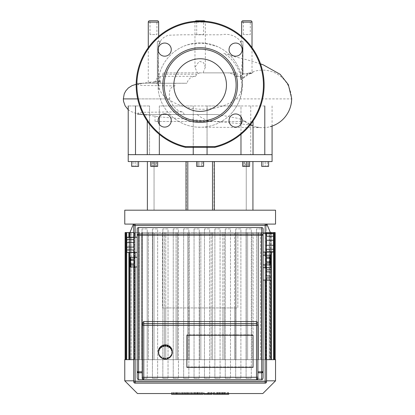 <?xml version="1.0" encoding="UTF-8"?>
<svg xmlns="http://www.w3.org/2000/svg" width="415" height="415" viewBox="0 0 415 415"><rect width="100%" height="100%" fill="white"/><g stroke="black" fill="none" stroke-linecap="round" stroke-linejoin="round"><path stroke-width="0.31" stroke-dasharray="2.08 1.56" d="M200.149 58.754A26.316 26.316 0 0 0 173.833 85.07A26.316 26.316 0 0 0 200.149 111.386A26.316 26.316 0 0 0 226.466 85.07A26.316 26.316 0 0 0 200.149 58.754A26.316 26.316 0 0 0 173.833 85.07A26.316 26.316 0 0 0 200.149 111.386A26.316 26.316 0 0 0 226.466 85.07A26.316 26.316 0 0 0 200.149 58.754A26.316 26.316 0 0 0 173.833 85.07A26.316 26.316 0 0 0 200.149 111.386A26.316 26.316 0 0 0 226.466 85.07A26.316 26.316 0 0 0 200.149 58.754M242.178 120.526A6.573 6.573 0 0 1 235.606 127.099A6.573 6.573 0 0 1 229.033 120.526A6.573 6.573 0 0 1 235.606 113.959A6.573 6.573 0 0 1 242.178 120.526A6.573 6.573 0 0 0 235.606 113.959A6.573 6.573 0 0 0 229.033 120.526A6.573 6.573 0 0 1 235.606 113.959A6.573 6.573 0 0 1 242.178 120.526A6.573 6.573 0 0 1 235.606 127.099A6.573 6.573 0 0 1 229.033 120.526A6.573 6.573 0 0 0 235.606 127.099A6.573 6.573 0 0 0 242.178 120.526M235.606 43.046A6.573 6.573 0 0 1 242.178 49.613A6.573 6.573 0 0 1 235.606 56.186A6.573 6.573 0 0 1 229.033 49.613A6.573 6.573 0 0 1 235.606 43.046A6.573 6.573 0 0 0 229.033 49.613A6.573 6.573 0 0 0 235.606 56.186A6.573 6.573 0 0 1 229.033 49.613A6.573 6.573 0 0 1 235.606 43.046A6.573 6.573 0 0 1 242.178 49.613A6.573 6.573 0 0 1 235.606 56.186A6.573 6.573 0 0 0 242.178 49.613A6.573 6.573 0 0 0 235.606 43.046M158.12 49.613A6.573 6.573 0 0 1 164.693 43.046A6.573 6.573 0 0 1 171.265 49.613A6.573 6.573 0 0 1 164.693 56.186A6.573 6.573 0 0 1 158.12 49.613A6.573 6.573 0 0 0 164.693 56.186A6.573 6.573 0 0 0 171.265 49.613A6.573 6.573 0 0 1 164.693 56.186A6.573 6.573 0 0 1 158.12 49.613A6.573 6.573 0 0 1 164.693 43.046A6.573 6.573 0 0 1 171.265 49.613A6.573 6.573 0 0 0 164.693 43.046A6.573 6.573 0 0 0 158.12 49.613M164.693 127.099A6.573 6.573 0 0 1 158.12 120.526A6.573 6.573 0 0 1 164.693 113.959A6.573 6.573 0 0 1 171.265 120.526A6.573 6.573 0 0 1 164.693 127.099A6.573 6.573 0 0 0 171.265 120.526A6.573 6.573 0 0 0 164.693 113.959A6.573 6.573 0 0 1 171.265 120.526A6.573 6.573 0 0 1 164.693 127.099A6.573 6.573 0 0 1 158.12 120.526A6.573 6.573 0 0 1 164.693 113.959A6.573 6.573 0 0 0 158.12 120.526A6.573 6.573 0 0 0 164.693 127.099M185.458 147.32L214.84 147.32L185.458 147.32A0.69 0.69 0 0 1 185.298 147.299A0.69 0.69 0 0 0 185.458 147.32L214.84 147.32A0.69 0.69 0 0 0 215.001 147.299A0.69 0.69 0 0 1 214.84 147.32L214.84 146.625L185.458 146.625L185.298 147.299A0.69 0.69 0 0 0 185.458 147.32A0.69 0.69 0 0 1 185.298 147.299L185.458 146.625L185.458 147.32A0.69 0.69 0 0 1 185.298 147.299A63.977 63.977 0 0 1 147.408 48.856A63.977 63.977 0 0 1 252.891 48.856A63.977 63.977 0 0 1 215.001 147.299L214.84 146.625A63.282 63.282 0 0 0 252.32 49.25A63.282 63.282 0 0 0 147.979 49.25A63.282 63.282 0 0 0 185.458 146.625L214.84 146.625L185.458 146.625L185.298 147.299A63.977 63.977 0 0 1 147.408 48.856A63.977 63.977 0 0 1 252.891 48.856A63.977 63.977 0 0 1 215.001 147.299A0.69 0.69 0 0 1 214.84 147.32L214.84 146.625L214.84 147.32A0.69 0.69 0 0 0 215.001 147.299A63.977 63.977 0 0 0 252.891 48.856A63.977 63.977 0 0 0 147.408 48.856A63.977 63.977 0 0 0 185.298 147.299A63.977 63.977 0 0 1 147.408 48.856A63.977 63.977 0 0 1 252.891 48.856A63.977 63.977 0 0 1 215.001 147.299A0.69 0.69 0 0 1 214.84 147.32M223.841 392.502L217.948 392.502L224.027 392.502L224.027 394.25L217.948 394.25L224.027 394.25L223.841 392.502M217.948 392.502L218.124 394.25L217.948 392.502M213.58 393.539L213.58 392.502L228.395 392.502L213.18 392.502L213.18 393.539M227.731 392.502L227.731 393.539M228.79 394.25L213.58 394.25M228.395 394.25L228.395 392.502L228.79 392.502L228.79 393.539M214.239 392.502L214.239 394.25M207.775 392.502L212.143 392.502L207.775 392.502L207.775 393.539M212.143 392.502L212.143 393.539M212.143 394.25L208.465 394.25L208.465 392.502L208.522 394.25L211.437 394.25L204.102 394.25M211.437 392.502L211.437 394.25M210.716 392.502L210.716 394.25M204.102 393.539L204.102 392.502L203.988 393.539M203.096 394.25L197.799 394.25M203.096 392.502L197.799 392.502L203.096 392.502L203.096 393.539M197.799 392.502L197.799 393.539M182.968 392.502L201.617 392.502L171.514 392.502L182.968 392.502L182.968 394.25L171.514 394.25M177.174 392.502L177.174 394.25M173.356 392.502L173.356 394.25M171.514 392.502L171.514 393.539M176.017 392.502L176.017 393.539M176.738 392.502L176.738 393.539M182.398 392.502L182.398 393.539M185.816 392.502L185.816 393.539M187.305 392.502L187.305 393.539M191.678 392.502L191.678 393.539M197.467 394.25L201.617 394.25L194.848 394.25L197.255 394.25L197.255 392.502L197.203 394.25L182.968 394.25M201.726 394.25L201.617 392.502L201.726 394.25M199.216 392.502L199.216 394.25M194.848 392.502L194.848 394.25M194.599 392.502L194.599 394.25M188.311 392.502L188.311 394.25M184.493 392.502L184.493 394.25M126.834 252.445L133.755 252.258L133.755 249.991L126.834 249.991L126.834 247.107L133.755 247.107L133.755 242.568L126.834 242.568L126.834 247.107M137.209 252.445L137.209 237.23L137.209 252.445M130.294 266.97L134.444 266.918L134.444 265.123L130.294 265.123L130.294 263.924L134.444 263.924L134.444 260.329L130.294 260.329L130.294 263.924M137.209 262.13L137.209 257.284L137.209 262.13M273.464 245.281L273.464 240.244L266.544 240.244L266.544 245.281L266.544 240.244L266.544 245.281L273.464 245.281L273.464 249.291L266.544 249.291L266.544 251.806L273.464 251.806L273.464 252.097M263.089 233.427L263.089 228.93M270.004 261.849L270.004 258.255L265.854 258.255L265.854 261.849L270.004 261.849L270.004 263.048L265.854 263.048L265.854 264.843L270.004 264.894M263.089 260.055L263.089 255.209L263.089 260.055M271.389 275.933L271.389 271.841L266.544 271.841L266.544 275.933L266.544 271.841L266.544 275.933L271.389 275.933L271.389 277.951L266.544 277.951L266.544 280.001L271.389 280.109M263.089 273.884L263.089 280.109M266.544 269.817L266.544 267.774L266.544 269.817L271.389 269.817L271.389 267.774L266.544 267.774L266.544 269.817L266.544 267.774M266.544 277.951L266.544 280.001L266.544 277.951M271.389 280.001L271.389 277.951M271.389 269.817L271.389 271.841M265.854 264.843L265.854 263.048L265.854 264.843M265.854 258.255L265.854 261.849L265.854 258.255M270.004 264.843L270.004 263.048M265.854 255.261L265.854 257.056L270.004 257.056L270.004 255.261L265.854 255.261L265.854 257.056L265.854 255.261M270.004 257.056L270.004 258.255M266.544 251.806L266.544 249.291L266.544 251.806M273.464 251.806L273.464 249.291M266.544 233.718L266.544 236.234L273.464 236.234L273.464 233.718L266.544 233.718L266.544 236.234L266.544 233.718M273.464 233.427L273.464 233.718M273.464 236.234L273.464 240.244M134.444 257.336L134.444 259.131L134.444 257.336L130.294 257.336L130.294 259.131L134.444 259.131L134.444 257.336M134.444 266.918L134.444 265.123L134.444 266.918M130.294 265.123L130.294 266.918M134.444 263.924L134.444 260.329L134.444 263.924M130.294 260.329L130.294 259.131M133.755 252.258L133.755 249.991L133.755 252.258M126.834 249.991L126.834 252.258M133.755 247.107L133.755 242.568L133.755 247.107M133.755 239.683L133.755 237.416L126.834 237.416L126.834 239.683L133.755 239.683L133.755 237.416M126.834 242.568L126.834 239.683M186.869 334.848L186.869 366.953L253.057 366.953L253.057 334.848L186.869 334.848L186.869 366.953L253.057 366.953L253.057 334.848L186.869 334.848L186.869 335.258L186.869 334.848M186.869 367.363L186.869 366.953L186.869 367.363M253.057 367.363L253.057 366.953L253.057 367.363M253.057 335.258L253.057 334.848L253.057 335.258M142.018 228.93L142.018 378.319L142.018 228.93L147.221 228.93L147.221 378.319L147.221 228.93L142.018 228.93M152.429 228.93L152.429 378.319L152.429 228.93L157.633 228.93L157.633 378.319L157.633 228.93L152.429 228.93M162.836 228.93L162.836 378.319L162.836 228.93L168.039 228.93L168.039 378.319L168.039 228.93L162.836 228.93M173.242 228.93L173.242 378.319L173.242 228.93L178.445 228.93L178.445 378.319L178.445 228.93L173.242 228.93M183.648 228.93L183.648 378.319L183.648 228.93L188.851 228.93L188.851 378.319L188.851 228.93L183.648 228.93M194.054 228.93L194.054 378.319L194.054 228.93L199.262 228.93L199.262 378.319L199.262 228.93L194.054 228.93M204.465 228.93L204.465 378.319L204.465 228.93L209.668 228.93L209.668 378.319L209.668 228.93L204.465 228.93M214.871 228.93L214.871 378.319L214.871 228.93L220.075 228.93L220.075 378.319L220.075 228.93L214.871 228.93M225.278 228.93L225.278 378.319L225.278 228.93L230.481 228.93L230.481 378.319L230.481 228.93L225.278 228.93M235.684 228.93L235.684 378.319L235.684 228.93L240.892 228.93L240.892 378.319L240.892 228.93L235.684 228.93M246.095 228.93L246.095 378.319L246.095 228.93L251.298 228.93L251.298 378.319L251.298 228.93L246.095 228.93M246.095 378.319L251.298 378.319L246.095 378.319M235.684 378.319L240.892 378.319L235.684 378.319M225.278 378.319L230.481 378.319L225.278 378.319M214.871 378.319L220.075 378.319L214.871 378.319M204.465 378.319L209.668 378.319L204.465 378.319M194.054 378.319L199.262 378.319L194.054 378.319M183.648 378.319L188.851 378.319L183.648 378.319M173.242 378.319L178.445 378.319L173.242 378.319M162.836 378.319L168.039 378.319L162.836 378.319M152.429 378.319L157.633 378.319L152.429 378.319M142.018 378.319L147.221 378.319L142.018 378.319M256.501 228.93L256.501 378.319L256.501 228.93L261.704 228.93L256.501 228.93M261.704 378.319L261.704 228.93L261.704 378.319L256.501 378.319L261.704 378.319M133.755 225.47A1.385 1.385 0 0 1 135.134 224.09L265.164 224.09A1.385 1.385 0 0 1 266.544 225.47L266.544 381.779A1.385 1.385 0 0 1 265.164 383.164L135.134 383.164A1.385 1.385 0 0 1 133.755 381.779L133.755 225.47L135.134 225.47L135.134 383.164M266.544 280.109L266.544 271.841M266.544 264.894L266.544 255.209M266.544 252.097L266.544 225.47L265.164 225.47L265.164 224.09L135.134 224.09L135.134 225.47L265.164 225.47L265.164 381.779L266.544 381.779M133.755 242.568L133.755 252.445M133.755 257.284L133.755 266.97M137.209 266.97L137.209 257.284M257.902 324.94L257.902 372.789L261.704 372.789L263.089 371.404L263.089 377.401M256.517 379.704L143.782 379.704L142.397 378.319L142.397 371.809M137.209 371.404L138.594 372.789L142.397 372.789M142.397 324.94L142.397 322.88M257.902 372.789L257.902 378.319M172.002 354.218L172.002 353.705A6.915 6.604 0 0 1 171.851 354.171M171.12 356.101L171.12 355.588A6.915 6.604 0 0 1 170.871 355.93M169.668 357.637L169.668 357.123A6.915 6.604 0 0 1 169.107 357.512L169.107 357.626M167.79 358.664L167.79 358.15A6.915 6.604 0 0 1 167.131 358.353L167.131 358.529M165.673 358.576L165.673 358.254L165.673 358.576A6.915 6.604 0 0 1 164.978 358.576L164.978 358.254L164.978 358.576M163.52 358.529L163.52 358.353A6.915 6.604 0 0 1 162.862 358.15L162.862 358.664M161.544 357.626L161.544 357.512A6.915 6.604 0 0 1 160.984 357.123L160.984 357.637M159.785 355.93A6.915 6.604 0 0 1 159.536 355.588L159.536 356.101M158.8 354.171A6.915 6.604 0 0 1 158.649 353.705L158.649 354.218M172.241 351.464A6.915 6.604 0 0 1 165.326 358.072A6.915 6.604 0 0 1 158.411 351.464M163.624 358.56L163.624 358.046L162.965 357.844L162.862 358.15M163.52 358.353L163.624 358.046M162.965 358.358L162.965 357.844M161.741 357.761L161.741 357.248L161.186 356.864L160.984 357.123M161.544 357.512L161.741 357.248M161.186 357.372L161.186 356.864M160.216 356.449L159.806 355.401L159.536 355.588M159.957 356.112L160.216 355.935M159.806 355.914L159.806 355.401M159.184 354.747L158.971 353.606L158.649 353.705M158.971 354.114L158.971 353.606M158.753 352.823L158.753 352.309M158.753 351.65L158.753 352.164L158.753 351.65L158.416 351.65M159.028 350.187L159.184 349.726L158.862 349.627M159.184 350.239L159.184 349.726M159.957 348.361L160.216 348.024L159.941 347.832M160.216 348.538L160.216 348.024M161.544 346.847L161.544 346.447M161.741 347.22L161.741 346.707M163.52 345.939L163.52 345.602M163.624 346.421L163.624 345.908M164.978 346.219L164.978 345.384M165.673 346.219L165.673 345.384M167.027 346.421L167.131 345.939M167.131 345.602L167.027 345.908M168.91 347.22L169.107 346.847M169.107 346.447L168.91 346.707M170.441 348.538L170.441 348.024L170.695 348.361M170.71 347.832L170.441 348.024M171.468 350.239L171.468 349.726L171.623 350.187M171.789 349.627L171.468 349.726M171.898 352.164L171.898 351.65L171.898 352.164M172.235 351.65L171.898 351.65M171.898 352.823L171.898 352.309M172.002 353.705L171.68 353.606M171.468 354.747L171.468 354.234M170.845 355.914L170.845 355.401L170.441 355.935L170.695 356.112M171.12 355.588L170.845 355.401M170.441 356.449L170.441 355.935M169.465 357.372L169.465 356.864L168.91 357.248L169.107 357.512M169.668 357.123L169.465 356.864M168.91 357.761L168.91 357.248M167.686 358.358L167.686 357.844L167.027 358.046L167.131 358.353M167.79 358.15L167.686 357.844M167.027 358.56L167.027 358.046M165.673 358.254L164.978 358.254M124.765 359.649L275.534 359.649M124.765 380.83L275.534 380.83M266.544 380.83L133.755 380.83M274.497 359.649L270.347 359.649L274.497 359.649L274.497 232.561L269.247 232.561L270.347 232.561L270.347 359.649L269.48 359.649L269.48 232.561L269.48 359.649L270.347 359.649L270.347 232.561L274.263 232.561L273.573 232.561L274.263 232.561L274.263 359.649L269.48 359.649L274.263 359.649M270.725 359.649L270.725 232.561L270.725 359.649L261.346 359.649L266.088 359.649L266.088 232.561L261.346 232.561L266.088 232.561L266.088 359.649L270.725 359.649L270.725 232.561L271.415 232.561L266.088 232.561L269.247 232.561L269.247 359.649L266.58 359.649L266.58 232.561L266.58 359.649L269.247 359.649L269.247 232.561L274.263 232.561M260.547 232.561L251.864 232.561L260.547 232.561L260.547 359.649L253.098 359.649L253.098 232.561L253.098 359.649L260.547 359.649L260.547 232.561L266.394 232.561L260.547 232.561M251.864 232.561L246.24 232.561L251.864 232.561L251.864 359.649L247.62 359.649L247.62 232.561L247.62 359.649L251.864 359.649L251.864 232.561L258.628 232.561L251.864 232.561M246.24 232.561L235.928 232.561L235.928 359.649L235.928 307.946L164.371 307.946L164.371 359.649L154.058 359.649L154.058 232.561L152.679 232.561L246.24 232.561L246.24 359.649L235.928 359.649L246.24 359.649L246.24 232.561L247.62 232.561L247.62 359.649L246.24 359.649L246.24 232.561L247.62 232.561L247.62 359.649L246.24 359.649L246.24 232.561M234.542 232.561L235.928 232.561L235.928 359.649L234.542 359.649L234.542 232.561L224.23 232.561L224.23 359.649L234.542 359.649L224.23 359.649L224.23 307.946L224.23 359.649L222.85 359.649L222.85 232.561L224.23 232.561L224.23 359.649L222.85 359.649L222.85 307.946L222.85 359.649L212.537 359.649L222.85 359.649L222.85 232.561L212.537 232.561L212.537 359.649L212.537 307.946L212.537 359.649L211.152 359.649L211.152 232.561L212.537 232.561L212.537 359.649L211.152 359.649L211.152 307.946L211.152 359.649L200.839 359.649L211.152 359.649L211.152 232.561L200.839 232.561L200.839 359.649L200.839 307.946L200.839 359.649L199.459 359.649L199.459 232.561L200.839 232.561L200.839 359.649L199.459 359.649L199.459 307.946L199.459 359.649L189.147 359.649L199.459 359.649L199.459 232.561L189.147 232.561L189.147 359.649L189.147 307.946L189.147 359.649L187.762 359.649L187.762 232.561L189.147 232.561L177.449 232.561L177.449 359.649L187.762 359.649L187.762 307.946L187.762 359.649L177.449 359.649L177.449 307.946L177.449 359.649L176.069 359.649L176.069 232.561L177.449 232.561L165.756 232.561L165.756 359.649L176.069 359.649L176.069 307.946L176.069 359.649L165.756 359.649L165.756 307.946L165.756 359.649L164.371 359.649L164.371 232.561L165.756 232.561L154.058 232.561L154.058 359.649L164.371 359.649L164.371 307.946L162.457 307.946L162.457 232.561L237.842 232.561L237.842 307.946L235.928 307.946L235.928 359.649L234.542 359.649L234.542 232.561L235.928 232.561M152.679 232.561L147.201 232.561L152.679 232.561L152.679 359.649L148.435 359.649L148.435 232.561L148.435 359.649L152.679 359.649L152.679 232.561L152.679 359.649L154.058 359.649L154.058 232.561L152.679 232.561L154.058 232.561L154.058 359.649L152.679 359.649L152.679 232.561M147.201 232.561L138.952 232.561L147.201 232.561L147.201 359.649L139.751 359.649L139.751 232.561L139.751 359.649L147.201 359.649L147.201 232.561L142.361 232.561L148.435 232.561L141.671 232.561L147.201 232.561M138.952 232.561L133.718 232.561L138.952 232.561L138.952 359.649L134.211 359.649L134.211 232.561L134.211 359.649L138.952 359.649L138.952 232.561L134.6 232.561L139.751 232.561L133.905 232.561L138.952 232.561M129.573 359.649L129.573 232.561L129.573 359.649L128.883 359.649L134.211 359.649L129.573 359.649L129.573 232.561L128.883 232.561L133.718 232.561L130.818 232.561L133.718 232.561L133.718 359.649L131.052 359.649L131.052 232.561L131.052 359.649L133.718 359.649L133.718 232.561L129.573 232.561L133.755 232.561M126.725 359.649L126.725 232.561L126.725 359.649L126.036 359.649L131.052 359.649L126.725 359.649L126.725 232.561L130.818 232.561L129.947 232.561L130.818 232.561L130.818 359.649L129.952 359.649L129.952 232.561L129.952 359.649L130.818 359.649L130.818 232.561L126.725 232.561L129.573 232.561M133.407 224.09L266.892 224.09L133.407 224.09M261.346 359.649L261.346 232.561L261.346 359.649L266.394 359.649L261.346 359.649M237.842 232.561L237.842 307.946L162.457 307.946L162.457 232.561M234.542 307.946L234.542 359.649L234.542 307.946M139.751 359.649L134.6 359.649L139.751 359.649M126.725 232.561L125.107 232.561M129.952 359.649L125.797 359.649L129.952 359.649M147.201 359.649L141.671 359.649L147.201 359.649M165.756 232.561L165.756 359.649L164.371 359.649L164.371 232.561M177.449 232.561L177.449 359.649L176.069 359.649L176.069 232.561M189.147 232.561L189.147 359.649L187.762 359.649L187.762 232.561M251.864 359.649L258.628 359.649L251.864 359.649M253.098 232.561L258.628 232.561L253.098 232.561M261.346 232.561L266.394 232.561L261.346 232.561M270.725 232.561L266.544 232.561M222.85 232.561L224.23 232.561M269.48 232.561L273.573 232.561L269.48 232.561M211.152 232.561L212.537 232.561M274.497 232.561L275.192 232.561M199.459 232.561L200.839 232.561M266.544 359.649L133.755 359.649M134.6 359.649L133.905 359.649L134.6 359.649L133.905 359.649L134.6 359.649L134.6 232.561L134.6 359.649M125.797 359.649L125.107 359.649L125.797 359.649L125.797 232.561M260.547 359.649L266.394 359.649L260.547 359.649M269.247 359.649L273.573 359.649L269.247 359.649M262.83 393.539L137.469 393.539M124.765 210.187L275.534 210.187M124.765 224.09L275.534 224.09M249.581 161.565L249.581 166.405L242.661 166.405L249.581 166.405L242.661 166.405L242.661 161.565L249.581 161.565L242.661 161.565M203.609 161.565L203.609 166.405L196.689 166.405L203.609 166.405L196.689 166.405L196.689 161.565L203.609 161.565L196.689 161.565M157.638 161.565L157.638 166.405L150.718 166.405L157.638 166.405L150.718 166.405L150.718 161.565L157.638 161.565L150.718 161.565M138.594 166.405L131.68 166.405M137.583 161.565L131.68 161.565L137.583 161.565M268.619 166.405L261.704 166.405M267.608 161.565L261.704 161.565L267.608 161.565M209.933 161.565L186.314 161.565L209.933 161.565M190.366 210.187L213.984 210.187L190.366 210.187M128.219 154.65L272.079 154.65M272.079 161.565L128.219 161.565M159.324 154.65L159.324 105.96L207.064 105.96L207.054 154.65L207.054 105.96L240.975 105.96L240.975 154.65M149.556 154.65L135.503 154.65L149.556 154.65L149.556 105.96L149.556 154.65M264.796 105.96L250.743 105.96L250.743 154.65L250.743 105.96L264.796 105.96L264.796 154.65M240.975 116.745L240.975 105.96L253.036 105.96L193.234 105.96L193.245 154.65L193.245 105.96L159.324 105.96L159.324 116.745M149.556 105.96L128.219 105.96L149.556 105.96M263.089 161.565L263.089 166.405L267.239 166.405L263.089 166.405L263.089 161.565L265.164 161.565L263.089 161.565M265.164 161.565L265.164 166.405L265.164 161.565L267.239 161.565L265.164 161.565M267.239 161.565L267.239 166.405L267.239 161.565M243.807 166.405L248.435 166.405L243.807 166.405L248.435 166.405L243.807 166.405L243.807 161.565L248.435 161.565L243.807 161.565L245.498 161.565L245.498 166.405L245.498 161.565L247.812 161.565L247.812 166.405L247.812 161.565L248.435 161.565L248.435 166.405L248.435 161.565L246.738 161.565L246.738 166.405L246.738 161.565L244.425 161.565L244.425 166.405L244.425 161.565L243.807 161.565L243.807 166.405M198.951 166.405L202.546 166.405L197.753 166.405L201.348 166.405L198.951 166.405L198.951 161.565L201.348 161.565L198.951 161.565L198.951 166.405L198.951 161.565L197.753 161.565L201.348 161.565L201.348 166.405L202.546 166.405L201.348 166.405L201.348 161.565L202.546 161.565L201.348 161.565L201.348 166.405L201.348 161.565L197.753 161.565L197.753 166.405L197.753 161.565L198.951 161.565L198.951 166.405M202.546 161.565L202.546 166.405L202.546 161.565L201.348 161.565L202.546 161.565M154.8 166.405L151.864 166.405L156.491 166.405L154.8 166.405L154.8 161.565L151.864 161.565L156.491 161.565L154.8 161.565L156.491 161.565L156.491 166.405L156.491 161.565L155.874 161.565L155.874 166.405L155.874 161.565L153.56 161.565L153.56 166.405L153.56 161.565L151.864 161.565L151.864 166.405L151.864 161.565L152.487 161.565L152.487 166.405L152.487 161.565L154.8 161.565L154.8 166.405M137.209 161.565L137.209 166.405L133.059 166.405L137.209 166.405L137.209 161.565L135.134 161.565L137.209 161.565M135.134 161.565L135.134 166.405L135.134 161.565L133.059 161.565L135.134 161.565M133.059 161.565L133.059 166.405L133.059 161.565M212.501 210.187L252.927 210.187L212.501 210.187L252.927 210.187L246.245 210.187L246.245 161.565L212.501 161.565L252.927 161.565L212.501 161.565L246.245 161.565L246.245 210.187L212.501 210.187L212.501 161.565M187.798 161.565L147.372 161.565L187.798 161.565L147.372 161.565L187.798 161.565L187.798 210.187L154.053 210.187L154.053 161.565L154.053 210.187L147.372 210.187L186.008 210.187L186.008 161.565M135.503 154.65L135.503 105.96M159.324 124.313L159.324 134.325M240.975 134.325L240.975 124.313M214.29 210.187L214.29 161.565M252.927 210.187L252.927 161.565M186.008 210.187L187.798 210.187M200.149 47.725A37.35 37.35 0 0 0 162.799 85.07A37.35 37.35 0 0 0 200.149 122.42A37.35 37.35 0 0 0 237.499 85.07A37.35 37.35 0 0 0 200.149 47.725M200.149 49.105A35.965 35.965 0 0 0 164.184 85.07A35.965 35.965 0 0 0 200.149 121.035A35.965 35.965 0 0 0 236.114 85.07A35.965 35.965 0 0 0 200.149 49.105M205.337 67.318L202.992 72.874L197.343 72.874L194.962 67.261L199.278 61.249L203.542 62.618L205.337 67.318L205.337 22.135A1.385 1.385 0 0 0 205.046 21.284M194.962 67.261L194.962 22.135L205.337 22.135L194.962 22.135A1.385 1.385 0 0 1 195.252 21.284M196.689 34.585L196.689 20.75L203.609 20.75L196.689 20.75L203.609 20.75L203.609 34.585L196.689 34.585L203.609 34.585M158.649 36.38L158.649 41.5L157.332 41.5L157.332 82.969L148.28 82.367L157.332 81.428L157.332 41.5L158.649 41.5M148.28 47.626L148.28 82.367L148.58 82.274L136.177 84.281M150.007 34.585L150.007 20.75L156.922 20.75L150.007 20.75L156.922 20.75L156.922 34.585L150.007 34.585L156.922 34.585M252.019 47.626L252.019 73.341L248.45 73.17L242.967 74.135L242.967 41.5L241.649 41.5L242.967 41.5L242.967 73.823C247.558 73.969 250.572 73.808 252.019 73.341M241.649 36.38L241.649 41.5M243.377 34.585L243.377 20.75L250.292 20.75L243.377 20.75L250.292 20.75L250.292 34.585L243.377 34.585L250.292 34.585M158.333 51.258L158.499 77.372L159.054 79.991L160.273 81.937L161.824 83.28L157.332 82.969M160.522 41.5L157.332 41.5L160.522 41.5L158.831 45.266L158.374 47.808M157.332 81.428L159.858 81.49L158.888 81.018L158.395 82.061L158.867 86.828L159.817 90.019L161.866 93.78L164.413 96.477L168.049 98.905C185.858 111.827 216.775 113.57 236.104 98.905L239.263 95.32L241.172 91.035L242.5 81.06L242.573 73.865L242.967 73.823M245.182 121.476L155.018 121.476L245.182 121.476L242.422 119.753L237.121 118.202L217.61 114.53L155.018 114.53L197.229 114.53L184.55 114.53L182.33 111.863C177.049 111.153 172.868 106.837 169.776 98.905C168.48 91.067 170.181 86.735 174.881 85.921L175.125 83.28L137.645 83.28L142.656 83.28L137.645 84.639L141.572 85.459L174.881 85.921M158.572 83.28L142.656 83.28M197.343 72.874L164.688 72.874C163.225 72.895 162.441 73.356 162.343 74.259L162.514 76.334L160.818 76.422L159.842 77.429L160.408 83.28L159.054 79.981M242.967 74.135L242.298 74.306L240.607 79.379L240.622 77.263L240.269 76.687L237.608 76.334L237.816 74.259C237.696 73.341 236.934 72.879 235.528 72.874L164.688 72.874M235.528 72.874L202.992 72.874M242.967 41.5L240.244 41.5L242.967 41.5M242.298 74.306L242.407 60.388C241.836 52.85 244.062 48.503 240.244 41.5M240.591 41.5C244.165 48.405 241.955 53.68 242.573 60.019L242.573 73.865M159.858 81.49C156.263 73.808 159.095 63.537 158.193 54.557C158.089 45.551 158.146 45.79 160.174 41.5M240.607 79.379C242.573 78.866 243.325 78.404 242.863 77.994L244.777 76.334A28.791 28.791 0 0 1 290.355 106.743A28.791 28.791 0 0 1 255.931 126.902L261.383 127.659L197.255 127.161A42.19 42.19 0 0 0 242.339 85.07A42.19 42.19 0 0 1 199.397 127.255A42.19 42.19 0 0 1 184.182 46.018A42.19 42.19 0 0 1 242.339 85.07A42.19 42.19 0 0 0 201.114 42.895A42.19 42.19 0 0 0 158.006 83.14A42.19 42.19 0 0 0 197.255 127.161L197.255 127.161M248.45 73.17L253.14 72.423C251.998 72.174 248.575 74.192 242.863 78.487L242.863 77.994C241.561 76.946 239.066 76.391 235.367 76.334L233.287 74.259L228.323 72.874M199.677 72.874L196.829 74.259L195.532 76.334C191.346 76.381 188.452 78.689 186.849 83.249L161.824 83.28M237.608 76.334L235.367 76.334M195.532 76.334L162.514 76.334M175.125 83.28L186.843 83.28M197.229 114.53C201.192 117.839 205.632 120.158 210.545 121.476M182.33 111.863L142.096 112.309L137.645 113.171L142.656 114.53L137.645 114.53L184.55 114.53M142.656 114.53L217.61 114.53M244.777 121.476A28.791 28.791 0 0 0 255.931 126.902M221.942 392.502L221.942 394.25M222.191 392.502L222.191 394.25M219.992 392.502L219.992 394.25M219.779 392.502L219.779 394.25M216.884 392.502L216.884 393.539M222.705 392.502L222.705 393.539M225.086 392.502L225.086 394.25M219.229 392.502L219.229 394.25M209.757 392.502L209.757 394.25M208.231 392.502L208.231 394.25M200.445 393.539L200.445 394.25M197.467 392.502L197.467 393.539M195.958 392.502L195.958 394.25M133.755 381.779L265.164 381.779L265.164 383.164M265.164 233.427L265.164 252.097M265.164 255.209L265.164 264.894M265.164 267.659L265.164 280.109M135.134 266.97L135.134 257.284M135.134 252.445L135.134 237.23M129.573 252.445L129.573 237.23M142.361 359.649L142.361 232.561L142.361 359.649M257.938 359.649L257.938 232.561L257.938 359.649M273.573 359.649L273.573 232.561M270.725 280.109L270.725 267.659M270.725 252.097L270.725 233.427M265.699 359.649L265.699 232.561L265.699 359.649M214.84 146.625L215.001 147.299L214.84 146.625A63.282 63.282 0 0 0 252.32 49.25A63.282 63.282 0 0 0 147.979 49.25A63.282 63.282 0 0 0 185.458 146.625A63.282 63.282 0 0 1 147.979 49.25A63.282 63.282 0 0 1 252.32 49.25A63.282 63.282 0 0 1 214.84 146.625M158.649 22.135L148.28 22.135M252.019 22.135L241.649 22.135M169.782 98.905L137.687 98.905M123.328 98.905L168.049 98.905M236.104 98.905L291.444 98.905M240.622 77.263L242.407 60.383M233.287 74.259L237.816 74.259M162.343 74.259L196.829 74.259M160.403 83.249L186.849 83.249M224.339 392.502L224.339 394.25M217.631 392.502L217.631 394.25M133.905 232.561L133.905 359.649L133.905 232.561M128.883 237.23L128.883 252.445M141.671 232.561L141.671 359.649L141.671 232.561M126.036 359.649L126.036 232.561M128.883 359.649L128.883 232.561M266.394 232.561L266.394 359.649L266.394 232.561M271.415 232.561L271.415 359.649M258.628 232.561L258.628 359.649L258.628 232.561M271.415 252.097L271.415 233.427M213.984 210.187L213.984 161.565M272.079 105.96L272.079 126.108M253.036 121.066L253.036 154.65M193.234 147.32L193.234 154.65M207.064 147.32L207.064 154.65M147.263 121.066L147.263 154.65M186.314 210.187L186.314 161.565M154.795 81.49L158.909 81.013M242.334 85.796L242.894 66.825L242.759 51.382C241.883 49.24 244.834 50.988 239.995 40.577C234.906 35.311 228.535 33.382 220.879 34.793L182.393 34.787L168.62 35.218C163.837 36.67 160.61 39.638 158.935 44.115C158.151 47.243 157.85 49.224 158.032 50.065L157.97 84.287M184.182 46.018L185.023 45.707C191.082 43.591 197.929 42.89 205.56 43.611L217.31 46.527M242.734 76.438L242.344 82.673L241.011 92.322M158.945 89.666L158.042 79.493C158.042 83.275 158.971 90.081 158.945 89.666M239.663 76.459L242.863 77.994M160.906 76.412C157.259 77.242 155.298 79.524 155.018 83.249L155.018 83.28M155.018 121.476L155.018 114.53M260.501 63.853L247.065 59.812L233.77 56.492L223.784 53.333L228.727 56.725C237.152 64.211 241.577 74.067 241.997 86.294C241.872 96.109 238.635 104.813 232.286 112.403M137.645 84.639L137.645 83.28M137.645 114.53L137.645 113.171M244.679 120.905C249.913 124.251 252.735 125.74 253.14 125.387L235.523 123.245L160.75 116.999L136.883 113.684L130.362 111.303L128.219 109.726"/><path stroke-width="0.62" d="M200.149 58.754A26.316 26.316 0 0 0 173.833 85.07A26.316 26.316 0 0 0 200.149 111.386A26.316 26.316 0 0 0 226.466 85.07A26.316 26.316 0 0 0 200.149 58.754M200.149 122.42A37.35 37.35 0 0 0 237.499 85.07A37.35 37.35 0 0 0 200.149 47.725A37.35 37.35 0 0 0 162.799 85.07A37.35 37.35 0 0 0 200.149 122.42M200.149 121.035A35.965 35.965 0 0 0 236.114 85.07A35.965 35.965 0 0 0 200.149 49.105A35.965 35.965 0 0 0 164.184 85.07A35.965 35.965 0 0 0 200.149 121.035M229.033 120.526A6.573 6.573 0 0 0 235.606 127.099A6.573 6.573 0 0 0 242.178 120.526A6.573 6.573 0 0 0 235.606 113.959A6.573 6.573 0 0 0 229.033 120.526M235.606 56.186A6.573 6.573 0 0 0 242.178 49.613A6.573 6.573 0 0 0 235.606 43.046A6.573 6.573 0 0 0 229.033 49.613A6.573 6.573 0 0 0 235.606 56.186M171.265 49.613A6.573 6.573 0 0 0 164.693 43.046A6.573 6.573 0 0 0 158.12 49.613A6.573 6.573 0 0 0 164.693 56.186A6.573 6.573 0 0 0 171.265 49.613M164.693 113.959A6.573 6.573 0 0 0 158.12 120.526A6.573 6.573 0 0 0 164.693 127.099A6.573 6.573 0 0 0 171.265 120.526A6.573 6.573 0 0 0 164.693 113.959M185.298 147.299L185.458 146.625A63.282 63.282 0 0 1 147.979 49.25A63.282 63.282 0 0 1 252.32 49.25A63.282 63.282 0 0 1 214.84 146.625L214.84 147.32A0.69 0.69 0 0 0 215.001 147.299A63.977 63.977 0 0 0 252.891 48.856A63.977 63.977 0 0 0 147.408 48.856A63.977 63.977 0 0 0 185.298 147.299A0.69 0.69 0 0 0 185.458 147.32L185.458 146.625L214.84 146.625L215.001 147.299M214.84 147.32L185.458 147.32M213.18 393.539L213.18 394.25L228.395 394.25M227.731 393.539L227.731 394.25M203.988 393.539L203.988 394.25L212.143 394.25L212.143 393.539M207.775 393.539L207.775 394.25M203.096 393.539L203.096 394.25L197.799 394.25L197.799 393.539M171.514 393.539L171.514 394.25L197.799 394.25M176.017 393.539L176.017 394.25M176.738 393.539L176.738 394.25M182.398 393.539L182.398 394.25M185.816 393.539L185.816 394.25M187.305 393.539L187.305 394.25M191.678 393.539L191.678 394.25M126.834 247.107L126.834 242.568L133.755 242.568L133.755 247.107L126.834 247.107L126.834 249.991L133.755 249.991L133.755 252.258L126.834 252.445L137.209 252.445L137.209 228.93A1.385 1.385 0 0 1 138.594 227.544L261.704 227.544A1.385 1.385 0 0 1 263.089 228.93L263.089 235.3A1.385 1.229 180 0 0 261.704 234.07L261.704 235.3L263.089 235.3L263.089 371.404A1.385 0.405 180 0 1 261.704 371.809L261.704 372.789A1.385 1.385 0 0 0 263.089 371.404L263.089 280.109L271.389 280.109L266.544 280.001L266.544 277.951L271.389 277.951L271.389 275.933L266.544 275.933L266.544 271.841L271.389 271.841L271.389 275.933M130.294 263.924L130.294 260.329L134.444 260.329L134.444 263.924L130.294 263.924L130.294 265.123L134.444 265.123L134.444 266.918L130.294 266.97L137.209 266.97L137.209 377.401A2.303 1.385 90 0 0 138.594 379.704L138.594 372.789L142.397 372.789M273.464 233.718L273.464 236.234L266.544 236.234L266.544 233.718L273.464 233.718L273.464 233.427L263.089 233.427L263.089 252.097L273.464 252.097L273.464 251.806L266.544 251.806L266.544 249.291L273.464 249.291L273.464 245.281L266.544 245.281L266.544 240.244L273.464 240.244L273.464 245.281M263.089 252.097L263.089 264.894L270.004 264.894L265.854 264.843L265.854 263.048L270.004 263.048L270.004 261.849L265.854 261.849L265.854 258.255L270.004 258.255L270.004 261.849M271.389 269.817L266.544 269.817L266.544 267.774L271.389 267.774L271.389 271.841M271.389 277.951L271.389 280.001M271.389 267.774L263.089 267.659L263.089 273.884M270.004 263.048L270.004 264.843M270.004 257.056L265.854 257.056L265.854 255.261L270.004 255.261L270.004 258.255M270.004 255.261L263.089 255.209M273.464 249.291L273.464 251.806M273.464 240.244L273.464 236.234M130.294 257.336L134.444 257.336L134.444 259.131L130.294 259.131L130.294 257.284L137.209 257.284L137.209 252.445M130.294 266.918L130.294 265.123M130.294 259.131L130.294 260.329M126.834 237.416L133.755 237.416L133.755 239.683L126.834 239.683L126.834 237.23L137.209 237.23M126.834 252.258L126.834 249.991M126.834 239.683L126.834 242.568M186.869 367.363L186.869 335.258L253.057 335.258L253.057 367.363L186.869 367.363L186.869 335.258L253.057 335.258L253.057 367.363L186.869 367.363M133.755 225.47L135.134 225.47L135.134 224.09L124.765 224.09L124.765 210.187L275.534 210.187L275.534 224.09L265.164 224.09L265.164 225.47L266.544 225.47A1.385 1.385 0 0 0 265.164 224.09L135.134 224.09A1.385 1.385 0 0 0 133.755 225.47L133.755 237.416M133.755 266.97L133.755 381.779A1.385 1.385 0 0 0 135.134 383.164L265.164 383.164A1.385 1.385 0 0 0 266.544 381.779L266.544 280.109M266.544 271.841L266.544 269.817M266.544 267.774L266.544 264.894M266.544 255.209L266.544 252.097M133.755 239.683L133.755 242.568M133.755 252.445L133.755 257.284M263.089 264.894L263.089 267.659M263.089 371.404L263.089 377.401A2.303 1.385 90 0 1 261.704 379.704L256.517 379.704A1.385 1.385 0 0 0 257.902 378.319L257.902 324.94A1.385 1.323 180 0 0 256.517 323.617L256.517 325.35A1.385 0.41 0 0 0 257.902 324.94M137.209 228.93L137.209 371.404A1.385 1.385 0 0 0 138.594 372.789L138.594 371.809L142.397 371.809L142.397 324.94A1.385 0.41 0 0 0 143.782 325.35L143.782 321.511L142.397 322.88L142.397 378.319A1.385 1.385 0 0 0 143.782 379.704L138.594 379.704M257.902 371.809L261.704 371.809L261.704 235.3L138.594 235.3L138.594 234.07A1.385 1.229 180 0 0 137.209 235.3L138.594 235.3L138.594 371.809A1.385 0.405 180 0 1 137.209 371.404L137.209 377.401M257.902 372.789L261.704 372.789L261.704 379.704M257.902 378.319L256.517 379.704L143.782 379.704L143.782 325.35L256.517 325.35L256.517 379.704M143.782 321.511L256.517 321.511L257.902 322.88M172.241 351.977A6.915 6.604 0 0 1 172.235 352.309L172.235 352.823L171.898 352.823L172.235 351.65A6.915 6.604 0 0 1 172.241 351.977L172.241 351.464A6.915 6.604 0 0 0 165.326 344.86A6.915 6.604 0 0 0 158.411 351.464L158.411 351.977A6.915 6.604 0 0 1 158.416 351.65L158.416 352.164L158.753 352.164L158.753 352.823L158.416 352.823L158.416 352.309A6.915 6.604 0 0 1 158.411 351.977M172.235 352.823A6.915 6.604 0 0 1 172.002 354.218L171.68 354.114L171.468 354.747L171.789 354.846A6.915 6.604 0 0 1 171.12 356.101L170.845 355.914L170.441 356.449L170.71 356.635A6.915 6.604 0 0 1 169.668 357.637L169.465 357.372L168.91 357.761L169.107 358.021A6.915 6.604 0 0 1 167.79 358.664L167.686 358.358L167.027 358.56L167.131 358.866A6.915 6.604 0 0 1 165.673 359.089L165.673 358.768L165.673 359.089M171.851 354.171A6.915 6.604 0 0 1 171.789 354.332L171.789 354.846M170.871 355.93A6.915 6.604 0 0 1 170.71 356.122L170.71 356.635M169.107 357.626L169.107 358.021M167.131 358.529L167.131 358.866M164.978 359.089L164.978 358.768L164.978 359.089A6.915 6.604 0 0 1 163.52 358.866L163.52 358.529M163.52 358.866L163.624 358.56L162.965 358.358L162.862 358.664A6.915 6.604 0 0 1 161.544 358.021L161.544 357.626M161.544 358.021L161.741 357.761L161.186 357.372L160.984 357.637A6.915 6.604 0 0 1 159.941 356.635L159.941 356.122A6.915 6.604 0 0 1 159.785 355.93M159.941 356.635L160.216 356.449L159.806 355.914L159.536 356.101A6.915 6.604 0 0 1 158.862 354.846L158.862 354.332A6.915 6.604 0 0 1 158.8 354.171M158.862 354.846L159.184 354.747L158.971 354.114L158.649 354.218A6.915 6.604 0 0 1 158.416 352.823M158.416 352.309L158.753 352.164M158.649 350.255A6.915 6.604 0 0 1 158.862 349.627L159.184 350.239L158.971 350.867L158.649 350.768L158.649 350.255L159.028 350.187M158.971 350.867L158.971 350.353M159.536 348.367A6.915 6.604 0 0 1 159.941 347.832L160.216 348.538L159.806 349.072L159.536 348.88L159.536 348.367L159.957 348.361M159.806 349.072L159.806 348.558M160.984 346.836A6.915 6.604 0 0 1 161.544 346.447L161.741 347.22L161.186 347.609L160.984 347.35L160.984 346.836L161.544 346.847M161.186 347.609L161.186 347.096M162.862 345.809A6.915 6.604 0 0 1 163.52 345.602L163.624 346.421L162.965 346.624L162.862 346.318L162.862 345.809L162.965 346.115L163.52 345.939M162.965 346.624L162.965 346.115M164.978 345.897L164.978 345.384A6.915 6.604 0 0 1 165.673 345.384L165.673 346.219L164.978 346.219L164.978 345.897A6.915 6.604 0 0 0 163.52 346.115M164.978 345.705L165.673 345.705M167.131 346.115L167.131 345.602A6.915 6.604 0 0 1 167.79 345.809L167.686 346.624L167.027 346.421L167.131 346.115A6.915 6.604 0 0 0 165.673 345.897M167.131 345.939L167.686 346.115L167.79 345.809M167.686 346.624L167.686 346.115M169.107 346.961L169.107 346.447A6.915 6.604 0 0 1 169.668 346.836L169.465 347.609L168.91 347.22L169.107 346.961A6.915 6.604 0 0 0 167.79 346.318M169.107 346.847L169.668 346.836M169.465 347.609L169.465 347.096M170.71 348.346L170.71 347.832A6.915 6.604 0 0 1 171.12 348.367L170.845 349.072L170.441 348.538L170.71 348.346A6.915 6.604 0 0 0 169.668 347.35M170.695 348.361L171.12 348.367M170.845 349.072L170.845 348.558M171.789 350.141L171.789 349.627A6.915 6.604 0 0 1 172.002 350.255L171.68 350.867L171.468 350.239L171.789 350.141A6.915 6.604 0 0 0 171.12 348.88M171.623 350.187L172.002 350.255M171.68 350.867L171.68 350.353M171.898 352.164L172.235 352.309M158.416 352.164A6.915 6.604 0 0 1 158.649 350.768M158.862 350.141A6.915 6.604 0 0 1 159.536 348.88M159.941 348.346A6.915 6.604 0 0 1 160.984 347.35M161.544 346.961A6.915 6.604 0 0 1 162.862 346.318M172.002 350.768A6.915 6.604 0 0 1 172.235 352.164M164.978 358.768L165.673 358.768M133.755 359.649L124.765 359.649L124.765 380.83L137.469 393.539L262.83 393.539L275.534 380.83L266.544 380.83M266.544 359.649L275.534 359.649L275.534 380.83M133.755 380.83L124.765 380.83M270.352 232.561L266.892 224.09M129.947 232.561L133.407 224.09M125.797 359.649L125.797 232.561L133.755 232.561M275.192 359.649L275.192 232.561L266.544 232.561M125.797 232.561L125.107 232.561L125.107 359.649M242.661 161.565L242.661 166.405L249.581 166.405L249.581 161.565M196.689 161.565L196.689 166.405L203.609 166.405L203.609 161.565M150.718 161.565L150.718 166.405L157.638 166.405L157.638 161.565M131.68 161.565L131.68 166.405L138.594 166.405L138.594 161.565M261.704 161.565L261.704 166.405L268.619 166.405L268.619 161.565M251.013 154.65L128.219 154.65L128.219 161.565L272.079 161.565L272.079 154.65L251.013 154.65M264.796 154.65L264.796 105.96M135.503 105.96L135.503 154.65M159.324 116.745L159.324 124.313M159.324 134.325L159.324 154.65M240.975 154.65L240.975 134.325M240.975 124.313L240.975 116.745M212.501 210.187L212.501 161.565M252.927 210.187L252.927 161.565M214.29 210.187L214.29 161.565M147.372 210.187L147.372 161.565L147.372 210.187M187.798 210.187L187.798 161.565M186.008 210.187L186.008 161.565M205.046 21.284A1.385 1.385 0 0 0 203.952 20.75L196.689 20.75M195.252 21.284A1.385 1.385 0 0 1 196.347 20.75M203.609 20.75L203.952 20.75M148.28 47.626L148.28 22.135L158.649 22.135L158.649 36.38M158.649 22.135A1.385 1.385 0 0 0 157.269 20.75L150.007 20.75M148.28 22.135A1.385 1.385 0 0 1 149.659 20.75M156.922 20.75L157.269 20.75M241.649 36.38L241.649 22.135L252.019 22.135L252.019 47.626M252.019 22.135A1.385 1.385 0 0 0 250.639 20.75L243.377 20.75M241.649 22.135A1.385 1.385 0 0 1 243.029 20.75M250.292 20.75L250.639 20.75M158.374 47.808L158.333 51.258M216.884 393.539L216.884 394.25M213.58 393.539L213.58 394.25M222.705 393.539L222.705 394.25M204.102 393.539L204.102 394.25M200.445 393.539L200.445 394.25M197.467 393.539L197.467 394.25M256.517 321.511L256.517 323.617L143.782 323.617A1.385 1.323 180 0 0 142.397 324.94M135.134 383.164L135.134 381.779L133.755 381.779M266.544 381.779L265.164 381.779L265.164 383.164M265.164 280.109L265.164 381.779L135.134 381.779L135.134 266.97M135.134 237.23L135.134 225.47L265.164 225.47L265.164 233.427M265.164 252.097L265.164 255.209M265.164 264.894L265.164 267.659M135.134 257.284L135.134 252.445M261.704 227.544L261.704 234.07L138.594 234.07L138.594 227.544M257.902 376.862A1.385 0.41 180 0 1 256.517 377.271L143.782 377.271A1.385 0.41 0 0 1 142.397 376.862M129.573 359.649L129.573 252.445M129.573 237.23L129.573 232.561M126.725 359.649L126.725 232.561M274.497 359.649L274.497 232.561M273.573 359.649L273.573 232.561M270.725 359.649L270.725 280.109M270.725 267.659L270.725 252.097M270.725 233.427L270.725 232.561M137.687 98.905L123.328 98.905L124.204 93.961L125.688 91.01L128.359 87.959L132.079 85.604L136.177 84.281M228.79 394.25L228.79 393.539M126.036 232.561L126.036 359.649M128.883 232.561L128.883 237.23M128.883 252.445L128.883 359.649M274.263 359.649L274.263 232.561M271.415 359.649L271.415 252.097M271.415 233.427L271.415 232.561M272.079 126.108L272.079 154.65M128.219 105.96L128.219 154.65M147.263 121.066L147.263 154.65M193.234 147.32L193.234 154.65M207.064 147.32L207.064 154.65M253.036 121.066L253.036 154.65M270.321 126.658C278.636 124.194 284.768 119.079 288.716 111.324C290.682 107.226 291.667 102.925 291.672 98.422L288.326 84.598L280.177 74.321L263.338 64.885L260.501 63.853M128.219 109.726L125.143 105.903L123.535 101.348L123.328 98.905"/></g></svg>
